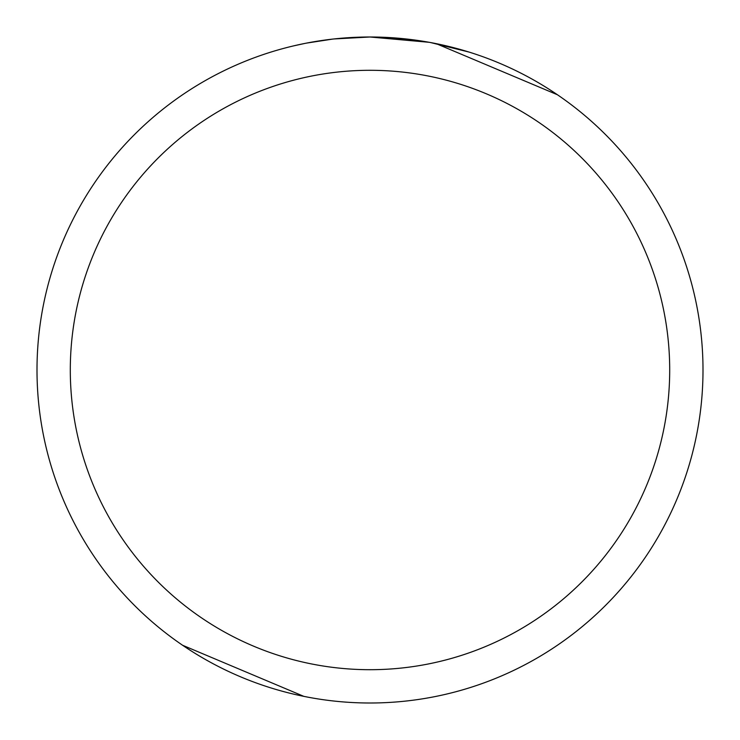 <?xml version="1.0" encoding="UTF-8"?>
<svg xmlns="http://www.w3.org/2000/svg" width="740" height="740" viewBox="0 0 740 740"><rect width="100%" height="100%" fill="white"/><g stroke="black" fill="none" stroke-linecap="round" stroke-linejoin="round"><path stroke-width="1.11" d="M370 70.3A299.7 299.7 0 0 1 669.7 370A299.7 299.7 0 0 1 370 669.7A299.7 299.7 0 0 1 70.3 370A299.7 299.7 0 0 1 370 70.3M429.154 42.3L370 37A333 333 0 0 1 703 370A333 333 0 0 1 370 703A333 333 0 0 1 37 370A333 333 0 0 1 370 37L412.411 39.71M557.396 94.739L436.165 43.642M430.726 42.587L468.957 52.041M332.445 39.127L306.675 43.077M293.401 45.926L304.196 43.568M334.008 38.952L370 37L334.008 38.952M182.604 645.262L303.835 696.359"/></g></svg>
